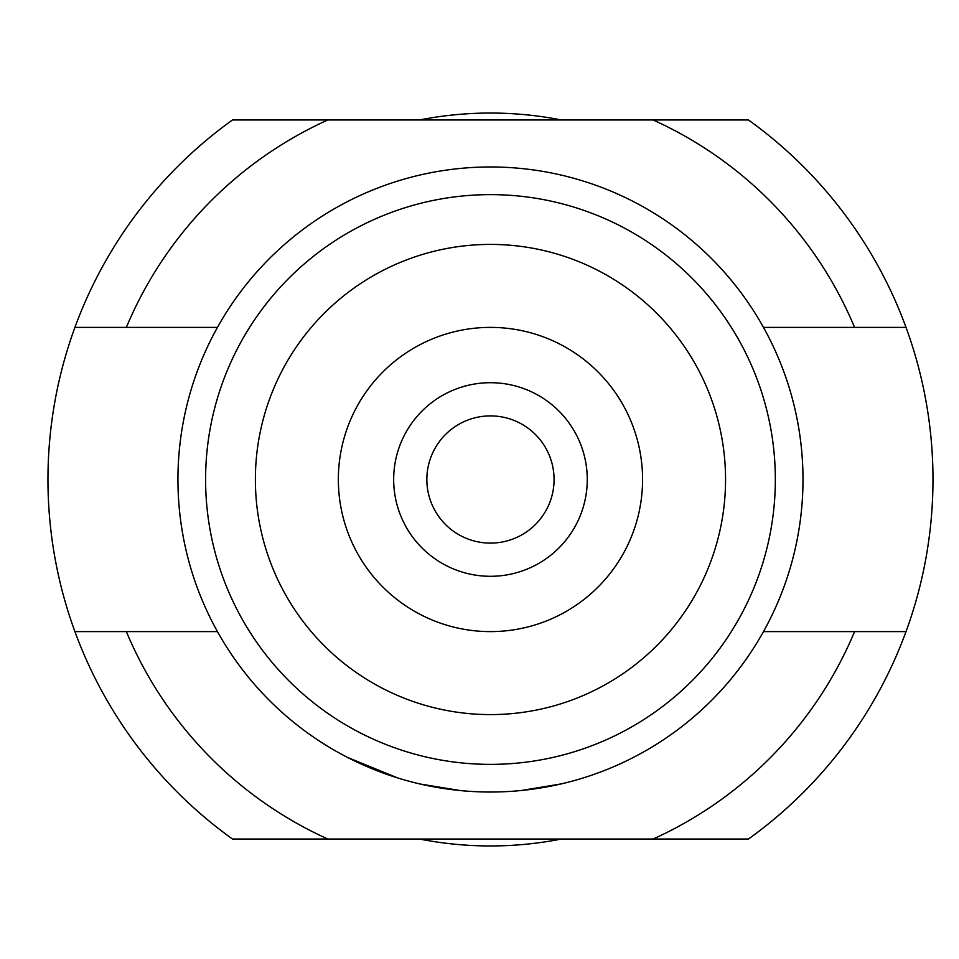 <?xml version="1.0" encoding="UTF-8"?>
<svg xmlns="http://www.w3.org/2000/svg" width="959" height="959" viewBox="0 0 959 959"><rect width="100%" height="100%" fill="white"/><g stroke="black" fill="none" stroke-linecap="round" stroke-linejoin="round"><path stroke-width="1.44" d="M490.469 415.894A63.606 63.606 0 0 0 426.851 479.5A63.606 63.606 0 0 0 490.469 543.106A63.606 63.606 0 0 0 554.074 479.5A63.606 63.606 0 0 0 490.469 415.894M490.469 631.609A152.109 152.109 0 0 1 338.347 479.5A152.109 152.109 0 0 1 490.469 327.391A152.109 152.109 0 0 1 642.578 479.5A152.109 152.109 0 0 1 490.469 631.609M490.469 382.701A96.799 96.799 0 0 0 393.669 479.5A96.799 96.799 0 0 0 490.469 576.299A96.799 96.799 0 0 0 587.268 479.5A96.799 96.799 0 0 0 490.469 382.701M490.469 244.413A235.087 235.087 0 0 1 725.555 479.5A235.087 235.087 0 0 1 490.469 714.587A235.087 235.087 0 0 1 255.382 479.5A235.087 235.087 0 0 1 490.469 244.413M490.469 194.629A284.871 284.871 0 0 1 775.34 479.5A284.871 284.871 0 0 1 490.469 764.371A284.871 284.871 0 0 1 205.598 479.5A284.871 284.871 0 0 1 490.469 194.629M419.61 119.959A366.458 366.458 0 0 1 561.315 119.959M126.348 631.609A394.617 394.617 0 0 0 327.846 839.041L232.498 839.041A442.519 442.519 0 0 1 74.922 631.609L217.453 631.609A312.526 312.526 0 0 1 217.453 327.391L74.922 327.391A442.519 442.519 0 0 0 74.922 631.609L97.578 631.609M347.59 757.454L397.517 777.881M490.469 792.026A312.526 312.526 0 0 1 177.942 479.5A312.526 312.526 0 0 1 490.469 166.974A312.526 312.526 0 0 1 802.995 479.5A312.526 312.526 0 0 1 490.469 792.026M420.21 784.03L460.308 790.564M521.193 790.516L561.279 783.899M590.6 775.555L593.345 774.608M854.577 631.609L906.015 631.609A442.519 442.519 0 0 1 748.44 839.041L653.091 839.041A394.617 394.617 0 0 0 854.577 631.609L763.472 631.609A312.526 312.526 0 0 0 763.472 327.391L854.577 327.391A394.617 394.617 0 0 0 653.091 119.959L748.44 119.959A442.519 442.519 0 0 1 906.015 327.391L854.577 327.391M515.415 791.031L518.304 790.779M463.197 790.839L466.098 791.079M906.015 631.609A442.519 442.519 0 0 0 906.015 327.391M653.091 839.041L327.846 839.041M74.922 327.391A442.519 442.519 0 0 1 232.498 119.959L653.091 119.959M327.846 119.959A394.617 394.617 0 0 0 126.348 327.391M561.315 839.041A366.458 366.458 0 0 1 419.61 839.041"/></g></svg>
